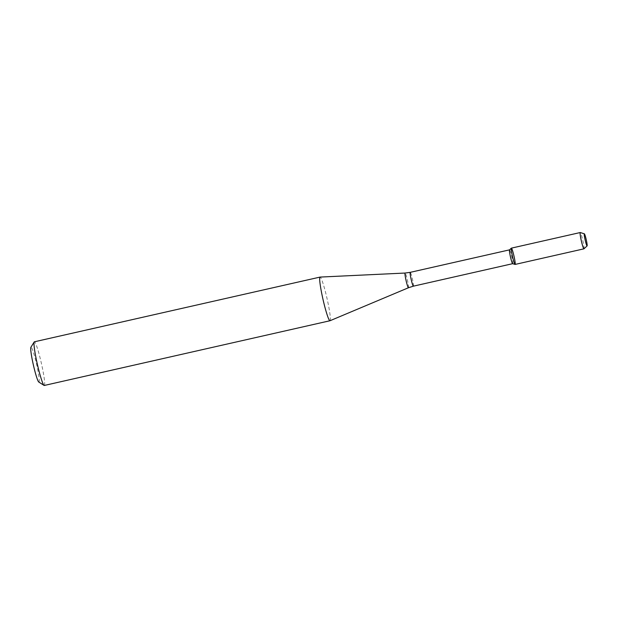 <?xml version="1.0" encoding="UTF-8"?>
<svg xmlns="http://www.w3.org/2000/svg" width="618" height="618" viewBox="0 0 618 618"><rect width="100%" height="100%" fill="white"/><g stroke="black" fill="none" stroke-linecap="round" stroke-linejoin="round"><path stroke-width="0.46" stroke-dasharray="3.09 2.32" d="M512.654 263.685L512.67 263.677A7.092 0.657 77.2 0 0 512.677 263.677A7.092 0.657 77.2 0 0 511.743 256.594A7.092 0.657 77.2 0 0 509.541 249.85L509.541 249.85M329.989 320.742A22.387 2.07 77.2 0 0 327.03 298.463A22.387 2.07 77.2 0 0 320.101 277.08M44.295 385.454A22.387 2.07 77.2 0 0 41.336 363.098A22.387 2.07 77.2 0 0 34.392 341.8M38.779 382.04A17.907 1.653 77.2 0 0 38.957 382.079A17.907 1.653 77.2 0 0 36.4 363.376A17.907 1.653 77.2 0 0 30.9 347.254M583.964 248.822A8.358 0.772 77.2 0 0 582.828 240.518A8.358 0.772 77.2 0 0 580.279 232.538M515.088 264.434A8.358 0.772 77.2 0 0 513.983 256.084A8.358 0.772 77.2 0 0 511.395 248.135M413.365 286.173A7.092 0.657 77.2 0 0 412.422 279.097A7.092 0.657 77.2 0 0 410.228 272.345M408.436 287.756A7.54 0.695 77.2 0 0 407.44 280.248A7.54 0.695 77.2 0 0 405.107 273.048"/><path stroke-width="0.93" d="M584.365 233.82L580.279 232.538A8.358 0.772 77.2 0 0 580.232 232.538L511.395 248.135A8.358 0.772 77.2 0 0 512.484 256.455A8.358 0.772 77.2 0 0 515.088 264.434A8.358 0.772 77.2 0 0 513.937 255.867A8.358 0.772 77.2 0 0 511.356 248.15A8.358 0.772 77.2 0 0 512.484 256.455A8.358 0.772 77.2 0 0 515.041 264.427A8.358 0.772 77.2 0 0 515.088 264.434L583.925 248.838A8.358 0.772 77.2 0 0 583.964 248.822L587.1 245.902A6.203 0.572 77.2 0 0 586.258 239.745A6.203 0.572 77.2 0 0 584.365 233.82A6.203 0.572 77.2 0 0 585.115 239.854A6.203 0.572 77.2 0 0 587.077 245.918A6.203 0.572 77.2 0 0 587.1 245.902M413.357 286.173A7.092 0.657 77.2 0 1 411.155 279.406A7.092 0.657 77.2 0 1 410.228 272.345L509.526 249.857A7.092 0.657 77.2 0 0 509.51 249.873A7.092 0.657 77.2 0 0 510.468 256.91A7.092 0.657 77.2 0 0 512.639 263.677A7.092 0.657 77.2 0 0 512.67 263.677L413.357 286.173A7.092 0.657 77.2 0 0 413.365 286.173L408.436 287.756A7.54 0.695 77.2 0 0 408.436 287.756L329.989 320.742A22.387 2.07 77.2 0 0 329.989 320.742A22.387 2.07 77.2 0 0 329.973 320.75A22.387 2.07 77.2 0 1 322.998 299.375A22.387 2.07 77.2 0 1 320.062 277.088A22.387 2.07 77.2 0 1 320.101 277.08L405.107 273.048A7.54 0.695 77.2 0 0 406.072 280.518A7.54 0.695 77.2 0 0 408.428 287.756M320.062 277.088L34.392 341.8A22.387 2.07 77.2 0 0 34.222 341.932A22.387 2.07 77.2 0 0 37.319 364.087A22.387 2.07 77.2 0 0 44.071 385.408A22.387 2.07 77.2 0 0 44.28 385.462A22.387 2.07 77.2 0 0 44.295 385.454M34.222 341.932L30.9 347.254A17.907 1.653 77.2 0 0 33.372 364.983A17.907 1.653 77.2 0 0 38.779 382.04L44.071 385.408M580.232 232.538A8.358 0.772 77.2 0 0 581.329 240.858A8.358 0.772 77.2 0 0 583.925 248.838A8.358 0.772 77.2 0 0 583.933 248.838M512.639 263.677L515.041 264.427M509.51 249.873L511.356 248.15M410.228 272.345L405.107 273.048M44.28 385.462L329.958 320.75"/></g></svg>
